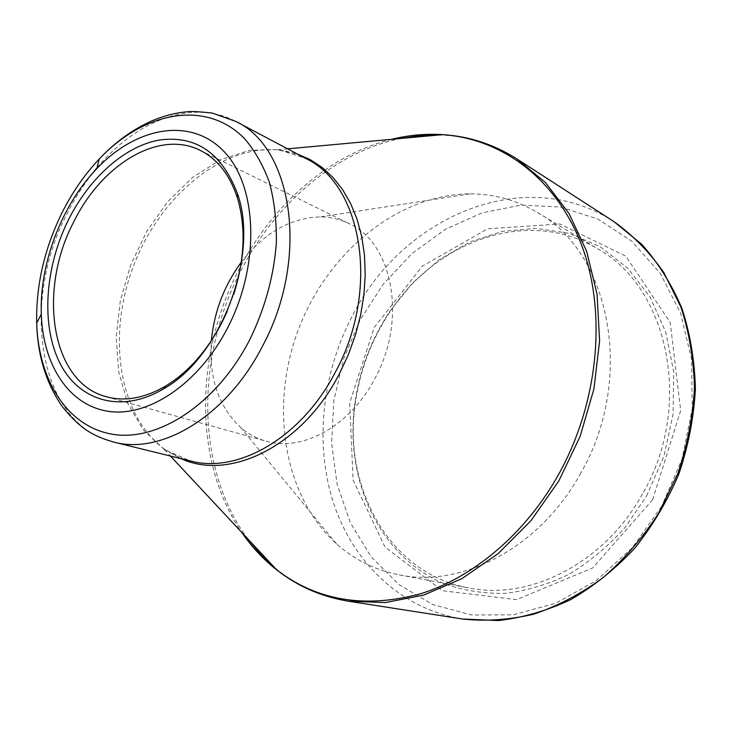<?xml version="1.0" encoding="UTF-8"?>
<svg xmlns="http://www.w3.org/2000/svg" width="732" height="732" viewBox="0 0 732 732"><rect width="100%" height="100%" fill="white"/><g stroke="black" fill="none" stroke-linecap="round" stroke-linejoin="round"><path stroke-width="0.55" stroke-dasharray="3.66 2.75" d="M646.548 496.022L663.924 456.237L673.129 414.038L673.696 371.893L665.772 332.182L650.062 297.036L627.717 268.141L600.167 246.675L569.029 233.325L535.906 228.283L502.372 231.349L469.834 242.008L439.548 259.503L412.583 282.927L389.845 311.246C371.325 339.19 359.677 369.752 354.892 402.929C344.15 478.801 378.618 556.485 444.663 583.907C463.85 590.614 484.072 593.771 505.318 593.359C526.839 590.77 548.067 584.401 569.02 574.245C589.406 561.975 608.036 546.438 624.918 527.644L646.548 496.022M652.615 499.773L592.673 567.941L516.563 599.627L442.448 590.724L385.041 547.097L353.062 480.11L349.722 402.756L374.144 327.57L422.391 266.109L487.658 228.768L559.889 223.974L625.75 256.127L670.219 322.446L680.696 410.533L652.615 499.773M227.094 311.695L233.746 294.246M241.304 262.166C263.978 232.822 290.476 217.724 320.808 216.882C330.718 217.029 340.087 219.252 348.926 223.553C392.745 242.649 407.596 319.747 374.683 378.883C350.024 426.28 302.106 452.147 265.972 441.131C256.511 438.45 248.047 433.875 240.553 427.387C218.484 406.562 208.757 377.657 211.383 340.673M580.824 472.918C540.289 547.646 461.865 588.071 399.233 574.867C375.296 570.127 354.389 559.797 336.528 543.867C282.598 495.097 269.55 405.125 298.619 328.979C327.625 252.796 397.256 194.355 469.971 193.861C493.908 193.87 516.38 200.074 537.398 212.481C609.719 251.799 635.779 377.858 580.824 472.918M642.486 493.917C604.458 563.32 529.602 600.661 468.754 587.933C388.866 573.476 342.338 486.423 355.432 402.417C360.153 369.697 371.646 339.557 389.909 311.997C436.062 240.59 528.733 206.607 597.971 249.008C668.096 287.42 694.092 405.702 642.486 493.917M661.554 506.498L632.21 547.875L596.013 580.76L555.432 603.378L513.086 614.816L471.49 614.999L432.85 604.559L398.958 584.667L371.161 556.842L350.363 522.785L337.104 484.273L331.605 443.07L333.81 400.871L343.473 359.302L360.153 319.911L383.248 284.19L411.97 253.547L445.34 229.354L482.159 212.838L521.01 205.097L560.209 207L597.834 219.042L631.826 241.231L660.054 272.99L680.531 313.003L691.603 359.229L692.207 409.005L682.014 459.184L661.554 506.498M247.947 539.045C195.371 468.489 195.673 356.859 241.103 270.346C275.269 203.899 335.009 152.036 400.66 138.485M438.788 134.99C466.659 135.658 492.746 143.664 517.048 159.018M348.459 601.21C320.104 596.489 295.307 585.097 274.07 567.035M614.038 221.686C523.902 162.852 401.703 217.459 352.275 316.041C321.943 373.961 314.303 443.885 333.636 503.415C353.272 562.588 400.843 608.951 462.56 619.025M181.188 458.69L163.254 448.323C117.889 413.662 107.256 334.387 133.48 266.018C159.43 197.539 220.14 145.467 277.071 149.804L297.348 154.004M391.675 139.309C328.686 154.818 271.947 205.418 238.943 269.568C194.804 353.803 193.156 461.755 241.789 532.457M113.542 442.037C38.238 424.569 19.846 303.204 67.134 213.579C74.454 198.994 82.963 185.516 92.68 173.145M96.972 167.866C136.326 120.268 193.056 98.454 235.786 121.402M287.603 148.843L277.071 149.804C287.31 150.865 296.872 153.747 305.747 158.451L278.627 149.657L249.612 150.289L220.424 159.832L192.662 177.373L167.71 201.703L146.729 231.422L130.689 264.947L120.332 300.651L116.205 336.793L118.63 371.563L127.661 403.131L143.088 429.684L164.325 449.466L190.421 460.959C180.667 458.561 171.608 454.352 163.254 448.323L170.474 456.054M106.323 396.744L265.972 441.131M200.248 150.389L348.926 223.553M240.553 427.387L336.528 543.867M320.808 216.882L469.971 193.861M399.233 574.867L468.754 587.933M537.398 212.481L597.971 249.008M355.432 402.417L354.892 402.929M389.909 311.997L389.845 311.246"/><path stroke-width="1.1" d="M227.359 328.375C198.61 383.852 148.468 417.167 108.757 411.384C68.909 405.684 42.886 364.92 41.294 314.184C39.455 263.447 61.607 205.335 96.761 168.708C136.417 126.709 191.061 116.534 224.23 151.753C257.618 186.459 260.418 265.194 227.359 328.375M68.652 219.426C89.368 178.269 123.781 146.958 158.231 140.224C195.444 134.67 221.897 152.604 237.598 194.044C259.412 255.871 220.698 357.417 163.254 389.031C121.173 414.01 78.791 400.916 59.804 362.926C40.727 324.852 44.917 266.851 68.652 219.426M233.746 294.246C244.808 258.881 246.016 226.719 237.36 197.768C229.793 174.774 217.422 158.99 200.248 150.389C158.871 129.308 101.583 164.59 73.676 222.016C37.405 290.805 51.103 382.598 106.323 396.744C124.87 401.767 144.607 398.217 165.56 386.103C187.895 372.487 206.552 351.589 221.512 323.398L227.094 311.695M211.383 340.673C214.165 311.759 224.138 285.599 241.304 262.166M400.66 138.485L419.701 135.64L438.788 134.99M517.048 159.018L545.496 182.597L569.112 213.662L586.652 251.323L597.065 294.273L599.609 340.801L593.936 388.884L580.156 436.309L558.864 480.878L531.084 520.534L498.208 553.557L461.846 578.673L423.682 595.098L385.38 602.555L348.459 601.21L462.56 619.025C485.774 621.505 509.509 619.885 533.765 614.148C557.912 605.995 581.043 593.808 603.159 577.585C624.231 559.211 642.742 537.746 658.681 513.178L677.832 473.549C687.302 445.477 692.847 417.011 694.467 388.143C693.762 359.632 689.26 332.667 680.961 307.22L663.933 272.725C649.65 252.302 633.024 235.283 614.038 221.686L517.048 159.018C493.871 144.35 469.075 136.225 442.659 134.642C425.621 133.563 408.63 135.118 391.675 139.309M274.07 567.035L260.253 553.85L247.947 539.045M297.348 154.004L310.212 159.64L322.19 167.509L333.06 177.547L342.622 189.652L350.701 203.679L357.134 219.454L361.764 236.729L364.481 255.258L365.222 274.729L363.923 294.813L360.611 315.172L355.304 335.43L348.112 355.24L339.154 374.244C301.959 446.273 229.628 481.217 181.188 458.69M241.789 532.457C251.643 546.868 263.291 559.339 276.723 569.88C317.011 600.743 364.911 608.722 420.424 593.817C473.668 577.338 525.924 533.363 559.092 473.586C599.124 401.099 606.865 310.844 581.309 244.332C555.542 177.757 500.853 138.485 442.659 134.642L287.603 148.843M92.68 173.145L96.972 167.866M235.786 121.402C292.928 147.635 309.929 258.89 262.212 346.703C226.527 416.453 161.159 455.249 113.542 442.037L190.421 460.959C237.708 473.979 301.236 437.983 335.119 372.597C380.475 290.348 362.349 184.739 305.747 158.451L235.786 121.402L212.262 113.085C199.122 111.612 190.494 111.191 186.395 111.831C174.921 113.012 163.666 115.912 152.631 120.533C133.242 129.024 115.446 141.843 99.232 159.009C84.665 174.454 72.294 192.287 62.129 212.527C44.405 248.551 35.923 285.398 36.692 323.059C38.412 380.384 67.609 427.14 113.085 434.351C158.359 441.671 216.196 404.21 249.292 340.618C264.819 308.977 273.841 276.385 276.357 242.85C276.659 221.329 274.381 201.318 269.532 182.826C263.319 165.578 255.038 150.902 244.698 138.805C206.186 99.149 143.939 111.52 99.232 159.009L96.761 168.708M170.474 456.054L276.723 569.88C297.494 586.286 321.403 596.726 348.459 601.21M41.294 314.184L36.692 323.059C37.616 355.542 46.143 383.376 62.257 406.553C81.755 430.782 94.886 436.382 113.542 442.037M462.56 619.025L498.309 620.562C522.804 617.744 546.969 610.753 570.786 599.59C593.981 586.094 615.283 568.993 634.708 548.277C652.633 525.786 667.364 501.008 678.893 473.952C688.3 446.09 693.799 417.798 695.4 389.085C694.695 360.693 690.184 333.746 681.867 308.245C671.528 284.053 658.15 262.751 641.744 244.342L614.038 221.686M237.36 197.768L237.598 194.044M165.56 386.103L163.254 389.031"/></g></svg>
